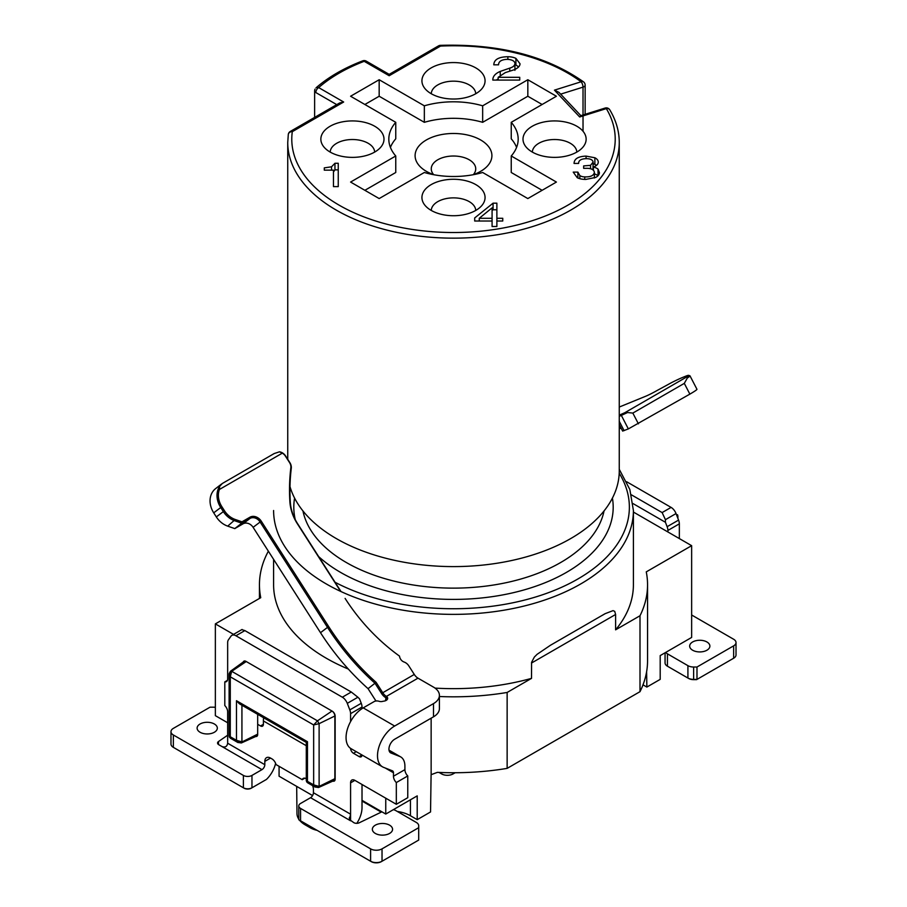 <?xml version="1.0" encoding="UTF-8"?>
<svg xmlns="http://www.w3.org/2000/svg" width="907" height="907" viewBox="0 0 907 907"><rect width="100%" height="100%" fill="white"/><g stroke="black" fill="none" stroke-linecap="round" stroke-linejoin="round"><path stroke-width="1.36" d="M619.254 415.145L624.708 412.764L627.531 412.538L619.254 416.347M689.989 375.838A20.215 1.292 152.6 0 1 687.336 378.004L687.585 376.462A19.206 1.224 -27.4 0 0 688.549 375.351L689.91 375.781A20.215 1.292 152.6 0 1 689.989 375.838L696.95 389.262A20.215 1.292 152.6 0 1 689.864 394.126L628.347 428.909L622.633 431.074L619.254 424.555M631.442 494.848L662.121 512.568L671.089 507.398L626.669 481.753M679.343 538.565L679.343 523.838A8.084 4.671 -120 0 0 678.572 520.096L676.032 513.555L665.432 519.688L665.432 522.285L633.018 503.578M665.432 519.688L662.121 512.568M706.927 641.975A10.102 5.839 180 0 1 709.886 646.101A10.102 5.839 180 0 1 699.773 651.929A10.102 5.839 180 0 1 689.671 646.101A10.102 5.839 180 0 1 695.907 640.705A10.102 5.839 180 0 1 706.927 641.975M687.336 378.004L684.297 383.378L632.837 413.082L627.531 412.538M619.254 428.83A40.43 2.585 152.6 0 1 621.136 428.172M688.549 375.351A19.206 1.224 -27.4 0 0 685.148 376.405L682.54 377.471A18.389 1.179 -27.4 0 0 671.736 382.527L657.076 390.509A9.093 0.578 152.6 0 1 645.75 396.223L619.254 407.05M665.058 652.791L665.058 662.904A8.084 4.671 0 0 0 667.427 666.203L687.914 678.039A8.084 4.671 0 0 0 693.628 679.4L696.984 679.4L696.984 667.019L693.628 667.019A8.084 4.671 180 0 1 687.914 665.659L667.427 653.822A8.084 4.671 180 0 1 665.738 652.394M687.914 665.659L687.914 678.039L688.628 678.447A7.075 4.082 180 0 0 693.628 679.649L696.565 679.649L733.65 658.233A8.084 4.671 0 0 0 736.019 654.933L736.019 642.553A8.084 4.671 180 0 1 733.65 645.852L696.984 667.019M691.644 614.991L733.65 639.254A8.084 4.671 180 0 1 736.019 642.553M732.947 658.641A7.075 4.082 180 0 1 732.935 658.641L733.65 658.233L733.65 645.852M667.427 653.822L667.427 666.203L668.142 666.622A7.075 4.082 180 0 1 668.13 666.611M676.032 513.555A8.084 4.671 -120 0 0 671.089 507.398M667.903 531.967L667.903 530.436A8.084 4.671 -120 0 0 667.133 526.695L665.432 522.285M453.069 772.741L453.069 773.932A8.084 4.671 180 0 1 441.641 773.932L439.033 772.435M453.069 773.932L455.144 772.741M385.792 700.601A4.047 2.336 -0 0 0 386.654 699.15A4.047 2.336 -0 0 0 385.656 697.608L385.475 697.494A9.093 5.249 60 0 1 381.53 693.447L375.022 683.277A222.351 180.992 -127.8 0 1 327.461 627.293L260.071 521.933A8.084 6.587 52.2 0 0 250.003 518.43L241.75 523.203L234.675 520.743A19.41 15.793 -127.8 0 1 223.281 511.525L220.673 507.444A20.215 16.451 -127.8 0 1 219.664 486.333L222.362 483.465L274.163 453.568L279.469 451.811A8.084 6.587 -127.8 0 1 285.614 455.994L289.866 462.638A8.084 6.587 -127.8 0 1 291.283 468.318A200.742 163.396 52.2 0 0 290.297 502.002A40.43 32.913 52.2 0 0 297.553 523.611L341.021 591.568M376.042 700.998A24.262 14.002 60 0 1 374.557 698.832L368.061 688.662L376.11 682.359L382.709 692.665A8.084 4.671 -120 0 0 386.212 696.27L386.405 696.395A5.057 2.914 180 0 1 386.189 700.385A5.057 2.914 180 0 1 383.173 701.224A4.047 2.336 180 0 1 378.956 701.27A4.047 2.336 0 0 0 374.035 701.633L363.219 707.879A24.262 14.002 -60 0 0 347.37 729.251A24.262 14.002 -60 0 0 351.088 748.694L382.527 766.846A24.262 14.002 -60 0 1 378.809 747.413A24.262 14.002 -60 0 1 394.658 726.031L363.219 707.879M368.061 688.662A222.351 180.992 -127.8 0 1 320.5 632.689L253.11 527.33A8.084 6.587 -127.8 0 0 243.042 523.827L234.788 528.6L227.714 526.139A19.41 15.793 -127.8 0 1 216.32 516.922L213.712 512.84A20.215 16.451 -127.8 0 1 215.617 488.612L221.603 483.975M350.59 748.377A4.047 2.336 60 0 0 353.447 753.286L359.161 756.597A4.047 2.336 60 0 0 361.179 756.789A4.047 2.336 60 0 0 362.018 755.009M396.325 804.294L396.325 782.56L407.765 775.95L407.765 797.695L396.325 804.294L354.875 780.36L350.59 782.843A6.066 3.503 60 0 1 351.837 780.065A6.066 3.503 60 0 1 354.875 780.36M332.824 781.108A4.047 2.336 60 0 0 334.309 781.063A4.047 2.336 60 0 0 335.148 779.204L335.148 716.156A4.047 2.336 60 0 0 332.291 711.213L245.956 661.362A4.047 2.336 60 0 0 243.938 661.169A4.047 2.336 60 0 0 243.257 662.019M342.336 697.2L351.292 692.03L244.879 630.592L235.911 635.762L342.336 697.2A8.084 4.671 60 0 1 347.29 703.356L349.819 709.898A8.084 4.671 60 0 1 350.59 713.639L350.59 721.575M351.292 692.03L357.891 697.234L347.29 703.356M350.59 713.639L362.018 707.041A8.084 4.671 60 0 0 361.258 703.288L359.546 698.889L357.891 697.234M241.795 629.628L244.879 630.592M200.073 732.255A10.102 5.839 180 0 1 197.114 728.128A10.102 5.839 180 0 1 207.227 722.289A10.102 5.839 180 0 1 217.329 728.128A10.102 5.839 180 0 1 211.093 733.514A10.102 5.839 180 0 1 200.073 732.255M375.317 833.431A10.102 5.839 180 0 1 372.358 829.304A10.102 5.839 180 0 1 382.459 823.465A10.102 5.839 180 0 1 392.572 829.304A10.102 5.839 180 0 1 386.325 834.689A10.102 5.839 180 0 1 375.317 833.431M345.102 598.405A174.847 142.331 -127.8 0 0 399.522 656.124A6.066 4.932 52.2 0 0 404.103 662.031A8.084 6.587 52.2 0 1 408.785 665.84L414.284 674.445A8.084 4.671 -120 0 0 417.991 678.164L433.489 687.109A20.215 11.666 0 0 1 439.407 695.363L439.407 708.571A20.215 11.666 180 0 1 433.489 716.825L394.658 739.239A8.084 4.671 -60 0 0 389.375 746.359A8.084 4.671 -60 0 0 390.622 752.844A8.084 4.671 -60 0 0 390.985 753.014L390.282 752.617M234.788 528.6L241.75 523.203L241.965 521.82L249.924 517.228A9.093 7.403 -127.8 0 1 261.25 521.162L328.64 626.522A221.342 180.176 52.2 0 0 376.11 682.359M396.325 782.56A6.066 3.503 60 0 1 393.468 776.233L393.468 772.764L385.18 767.98M407.765 775.95A6.066 3.503 60 0 1 404.907 769.635L404.907 766.166A20.215 11.666 -60 0 0 400.713 756.914L389.012 750.157M439.407 695.363A20.215 11.666 0 0 1 433.489 703.617L394.658 726.031M393.468 772.764A4.047 2.336 -60 0 0 392.629 770.916A4.047 2.336 -60 0 0 392.448 770.825L383.638 767.379A24.262 14.002 -60 0 1 382.527 766.846M390.985 753.014L399.794 756.472A20.215 11.666 -60 0 1 400.713 756.914M219.664 486.333L219.415 489.474A19.206 15.634 52.2 0 0 221.852 506.673L224.46 510.754A18.389 14.977 52.2 0 0 235.264 519.496L241.965 521.82M340.613 591.387L297.303 523.668A41.439 33.729 -127.8 0 1 289.866 501.514A201.751 164.224 -127.8 0 1 290.852 467.661A7.075 5.759 52.2 0 0 289.616 462.695L285.365 456.04A7.075 5.759 52.2 0 0 282.292 453.16L279.469 451.811M362.018 784.487L362.018 807.593A20.215 11.666 -60 0 1 356.825 823.329M227.657 735.226L218.496 741.529A4.047 2.336 180 0 0 217.555 743.026A4.047 2.336 180 0 0 218.734 744.681L221.943 746.529C225.163 747.719 227.079 746.62 227.657 743.23L227.657 711.87A6.066 3.503 -120 0 0 224.8 705.555L224.8 681.883A6.066 3.503 -120 0 0 226.41 681.633A6.066 3.503 -120 0 0 227.657 678.855L227.657 642.666A8.084 4.671 60 0 1 228.428 639.809L230.968 636.204A8.084 4.671 60 0 1 231.875 635.365A8.084 4.671 60 0 1 235.911 635.762M304.843 778.172L302.235 779.68L276.011 764.544A6.066 3.503 60 0 0 271.975 758.91L270.547 758.082L264.821 761.381L264.821 764.68A4.047 2.336 -60 0 1 261.964 769.635L251.965 775.417L251.965 787.786L266.431 779.442A20.215 11.666 -60 0 0 275.615 763.354M263.642 717.766A20.215 11.666 120 0 0 263.393 720.952L263.393 724.296A4.047 2.336 60 0 1 262.554 726.156A4.047 2.336 60 0 1 260.536 725.951L257.679 724.296L257.679 734.477A4.047 2.336 60 0 1 256.84 736.337A4.047 2.336 60 0 1 255.763 736.495M393.366 809.645A8.084 4.671 180 0 1 395.849 810.62L416.336 822.456A8.084 4.671 180 0 1 418.705 825.755L418.705 827.683L382.028 848.861A8.084 4.671 180 0 1 370.6 848.861L300.557 808.42L300.557 820.801L370.6 861.242A8.084 4.671 -0 0 0 382.028 861.242L418.705 840.063L418.705 827.683M170.981 731.677L170.981 744.057A8.084 4.671 -0 0 0 173.35 747.357L243.382 787.786L243.382 775.417L173.35 734.976A8.084 4.671 180 0 1 170.981 731.677A8.084 4.671 180 0 1 173.35 728.378L210.016 707.199L213.372 707.199A8.084 4.671 180 0 1 215.356 707.347M174.053 747.765A7.075 4.082 180 0 0 174.065 747.765L173.35 747.357L173.35 734.976M350.59 782.843L350.59 814.203L349.467 819.531L353.787 822.649A4.047 2.336 180 0 0 359.251 822.785L381.904 811.81M300.557 820.801L298.902 819.849A6.066 3.503 180 0 1 298.777 819.146L298.777 805.949A6.066 3.503 -0 0 1 300.557 803.466L310.568 797.695A4.047 2.336 120 0 0 313.425 792.741L313.425 789.441A8.084 4.671 60 0 0 312.643 785.677M251.25 788.206A5.057 2.914 180 0 1 244.096 788.206L243.382 787.786A6.066 3.503 -0 0 0 251.965 787.786L251.25 788.206L251.965 787.786M264.821 761.381A8.084 4.671 60 0 1 266.499 757.685A8.084 4.671 60 0 1 270.547 758.082M302.235 779.68A6.066 3.503 60 0 1 303.244 778.41A6.066 3.503 60 0 1 306.271 778.716L306.271 778.716M362.018 707.041L362.063 708.594M243.382 775.417A6.066 3.503 -0 0 0 251.965 775.417M381.314 861.65L382.028 861.242L381.314 861.65A7.075 4.082 180 0 1 371.314 861.65L370.6 861.242L370.6 848.861M298.777 805.949A6.066 3.503 -0 0 0 300.557 808.42M227.419 680.363L224.8 681.883M222.374 483.454L274.163 453.568M289.991 486.594A165.754 95.7 0 0 0 467.139 566.274A165.754 95.7 0 0 0 619.254 470.903L619.254 142.456A165.754 95.7 180 0 1 453.5 238.156A165.754 95.7 180 0 1 287.746 142.456L287.746 459.316M379.171 96.244L379.171 79.737L424.34 105.813L424.34 122.32L379.171 96.244L364.875 104.486M473 174.756A38.411 22.176 0 0 0 480.653 171.332A38.411 22.176 0 0 0 491.911 155.653A38.411 22.176 0 0 0 438.807 135.166A38.411 22.176 0 0 0 426.347 171.332A38.411 22.176 0 0 0 434 174.756M424.34 105.813A64.68 37.346 180 0 1 482.66 105.813L527.829 79.737L556.41 96.244L511.242 122.32A64.68 37.346 180 0 1 518.18 139.156A64.68 37.346 180 0 1 511.242 155.981L556.41 182.058L527.829 198.565L482.66 172.489A64.68 37.346 180 0 1 424.34 172.489L379.171 198.565L350.59 182.058L395.758 155.981A64.68 37.346 180 0 1 388.82 139.156A64.68 37.346 180 0 1 395.758 122.32L395.758 138.828A64.68 37.346 0 0 0 390.418 147.399M395.758 155.981L395.758 172.489L364.875 190.311M542.125 190.311L511.242 172.489L511.242 155.981M516.582 147.399A64.68 37.346 0 0 0 511.242 138.828L511.242 122.32M542.125 104.486L527.829 96.244L482.66 122.32A64.68 37.346 0 0 0 424.34 122.32M233.541 634.39L215.356 623.891L215.356 715.657L227.657 722.766M215.356 623.891L260.74 597.69A194.053 112.037 180 0 1 259.447 584.788A194.053 112.037 180 0 1 268.37 551.184M385.758 798.194L385.758 814.044L417.209 795.881L417.209 819.656L430.542 811.958L431.086 775.27A4.047 2.336 -60 0 1 431.142 774.68L437.378 772.356A194.053 112.037 0 0 0 507.138 768.376L507.138 692.46A194.053 112.037 180 0 1 439.407 696.519M431.142 718.174L431.142 774.68M380.861 811.209L380.861 811.924L362.018 801.051M647.553 584.788L647.553 660.704A194.053 112.037 0 0 1 640.002 691.667L640.002 615.751A194.053 112.037 180 0 0 647.553 584.788A194.053 112.037 180 0 0 646.26 571.875L691.644 545.674L691.644 637.44L660.194 655.591L660.194 679.366L646.861 687.064L643.006 684.83M646.861 687.064L646.623 671.656M640.002 615.751L615.604 629.832L615.604 614.481L614.719 611.363L613.053 610.626L605.071 613.699L550.47 645.251L537.08 654.332L534.348 657.065L531.581 662.303L531.525 678.368L507.138 692.46M615.604 629.832A179.903 103.863 0 0 0 633.403 584.788L633.403 510.516A179.903 103.863 180 0 1 531.525 604.096A179.903 103.863 180 0 1 273.597 510.516M273.597 559.347L273.597 584.788A179.903 103.863 0 0 0 348.311 669.049M435.02 688.107A179.903 103.863 0 0 0 531.525 678.368M691.644 545.674L633.403 512.047M257.679 714.331L257.679 734.148L240.287 742.788L236.58 740.645M230.061 676.554L230.061 672.257L231.716 671.316L317.484 720.838L313.652 724.942L230.287 676.815L230.287 736.756L236.466 740.327L236.466 700.714L239.323 703.73L306.815 742.697M237.883 742.482L236.466 740.327L241.931 741.869L241.931 705.238M306.294 780.7L313.652 784.884L313.652 724.942L319.117 723.661L334.864 715.997L334.864 778.716A4.047 2.336 60 0 1 334.003 780.576A4.047 2.336 60 0 1 333.901 780.632L318.572 787.503M306.294 742.391L307.473 741.711L307.45 782.673M279.073 766.313L279.073 776.211L312.586 795.564M385.758 814.044L362.018 800.337M640.002 691.667L507.138 768.376M395.758 122.32L350.59 96.244L379.171 79.737M599.414 172.602A11.201 6.462 180 0 1 595.695 177.421L585.899 179.405A12.936 7.471 180 0 1 577.294 177.761L573.224 172.115L577.861 172.115L579.845 175.55A6.349 3.662 0 0 0 584.743 176.888C590.604 177.08 593.824 175.561 594.391 172.341C593.892 169.53 591.081 168.192 585.956 168.328L583.643 168.328L583.643 165.913L590.536 165.335L593.121 162.092C592.622 159.677 590.14 158.544 585.684 158.68C580.899 158.94 578.553 160.528 578.632 163.43L574.052 163.43C574.199 158.838 578.201 156.401 586.069 156.106L594.867 157.761A9.784 5.646 180 0 1 598.257 162.036C598.235 164.201 596.613 165.845 593.405 166.99A11.292 6.519 180 0 1 598.053 169.144L599.414 172.602M374.75 126.266A31.575 18.231 0 0 0 334.524 124.134A31.575 18.231 0 0 0 323.606 146.594A31.575 18.231 0 0 0 352.426 157.376A31.575 18.231 0 0 0 381.246 146.594A31.575 18.231 0 0 0 374.75 126.266M576.897 126.266A31.575 18.231 0 0 0 536.672 124.134A31.575 18.231 0 0 0 525.754 146.594A31.575 18.231 0 0 0 532.25 152.036A31.575 18.231 0 0 0 583.394 146.594A31.575 18.231 0 0 0 576.897 126.266M475.824 184.62A31.575 18.231 0 0 0 435.598 182.488A31.575 18.231 0 0 0 424.68 204.948A31.575 18.231 0 0 0 453.5 215.73A31.575 18.231 0 0 0 482.32 204.948A31.575 18.231 0 0 0 475.824 184.62M475.824 67.912A31.575 18.231 0 0 0 435.598 65.78A31.575 18.231 0 0 0 424.68 88.24A31.575 18.231 0 0 0 431.176 93.693A31.575 18.231 0 0 0 482.32 88.24A31.575 18.231 0 0 0 475.824 67.912M338.254 163.271L338.254 186.615L333.47 186.615L333.47 170.153L324.287 170.153L324.287 167.874L331.531 166.797L334.955 163.271L338.254 163.271M506.673 59.363C501.288 59.715 498.589 61.529 498.578 64.828L493.793 64.828C494.009 59.567 498.703 56.869 507.875 56.733A12.29 7.097 180 0 1 515.913 58.377L520.017 63.751A11.564 6.678 180 0 1 517.784 67.685A15.408 8.9 180 0 1 512.806 70.202L505.312 72.605L498.181 77.31L519.734 77.31L519.734 80.077L492.818 80.077C492.762 76.426 495.233 73.535 500.233 71.415L509.757 68.127C512.886 67.186 514.609 65.735 514.949 63.751A7.154 4.127 0 0 0 512.591 60.474A8.605 4.966 0 0 0 506.673 59.386M502.75 218.281L502.75 221.013L496.877 221.013L496.877 226.512L492.082 226.512L492.082 221.013L474.69 221.013L474.69 217.952L493.057 203.179L496.877 203.179L496.877 218.281L502.75 218.281L502.75 221.013M532.341 152.093A22.233 12.834 180 0 1 554.574 139.519A22.233 12.834 180 0 1 576.807 152.093M431.267 210.447A22.233 12.834 180 0 1 445.201 198.803A22.233 12.834 180 0 1 469.225 201.626A22.233 12.834 180 0 1 475.733 210.447M330.193 152.093A22.233 12.834 180 0 1 344.127 140.449A22.233 12.834 180 0 1 368.151 143.272A22.233 12.834 180 0 1 374.659 152.093M431.267 93.738A22.233 12.834 180 0 1 453.5 81.165A22.233 12.834 180 0 1 475.733 93.738M473.352 174.632A22.233 12.834 0 0 0 475.733 168.861A22.233 12.834 0 0 0 448.353 156.367A22.233 12.834 0 0 0 433.648 174.632M527.829 79.737L527.829 96.244M482.66 122.32L482.66 105.813M496.877 218.281L496.877 221.013M496.877 209.778L493.057 209.778L492.082 210.56M493.057 203.179L493.057 209.778M474.69 217.952L474.69 221.013M492.082 218.281L492.082 207.85L479.27 218.281L492.082 218.281L492.082 221.013M479.27 218.281L479.27 221.013M598.019 169.144L598.019 175.743A11.292 6.519 0 0 0 594.391 173.883M593.382 167.001L593.382 170.04M598.019 170.085L598.223 169.337M596.477 165.391A9.784 5.646 0 0 0 594.867 164.36L593.121 163.645M593.121 162.092L592.985 169.734M583.643 165.913L583.643 168.328M594.391 172.341L594.391 178.01M577.861 172.115L577.861 177.999M518.645 66.891L515.913 64.987A12.29 7.097 0 0 0 514.949 64.567M507.875 56.733L507.875 59.386M514.927 63.751L514.927 70.349L514.949 63.751M498.181 78.898L496.31 80.077M519.734 77.31L519.734 80.077M498.181 77.31L498.181 80.077M338.254 186.615L338.254 169.87L334.955 169.87L333.47 171.956M334.955 163.271L334.955 169.87M331.531 166.797L331.531 170.153M324.287 167.874L324.287 170.153M333.47 176.752L333.47 186.615M397.277 811.448A28.298 16.337 180 0 1 410.44 815.744L417.209 819.656M380.861 811.924A28.298 16.337 180 0 1 381.779 811.742M317.133 830.37A20.906 12.074 180 0 1 310.069 827.683L305.137 824.837A27.879 16.099 0 0 0 313.13 828.057M296.68 786.38L296.974 813.556A27.879 16.099 0 0 0 298.777 819.157M299.559 820.223A27.879 16.099 0 0 0 305.137 824.837L310.069 827.683M317.484 720.838L319.117 723.684L319.117 786.414L335.148 778.557M315.069 787.049L313.652 784.884L319.117 786.437L317.473 787.355L313.765 785.213M317.473 720.827L332.007 711.043A4.047 2.336 60 0 1 334.864 715.997L335.137 715.838M230.48 671.248L244.108 661.407A4.047 2.336 60 0 1 244.198 661.339A4.047 2.336 60 0 1 246.239 661.532L332.007 711.043M230.061 672.268L231.557 671.248M257.679 734.148A4.047 2.336 60 0 1 256.817 736.019A4.047 2.336 60 0 1 256.715 736.065L241.387 742.946M229.108 674.252L230.287 676.815L231.682 671.305M230.412 671.327L229.176 673.572M230.231 738.094L230.287 736.756L229.108 736.11M677.302 516.82L677.892 516.015M581.41 116.221L558.984 92.378L554.449 90.144L581.092 81.789A161.718 93.364 0 0 0 440.53 46.087L389.182 75.734L389.182 74.363M336.758 104.634L315.817 92.548A4.047 2.336 120 0 1 318.674 87.594A4.047 2.755 -131.1 0 0 316.021 87.843C328.47 77.027 344.048 68.025 362.755 60.837A4.047 1.825 -110.9 0 1 364.195 61.313A161.718 93.364 0 0 0 318.674 87.594L343.662 102.015L339.615 102.979L290.285 131.458A4.047 4.047 0 0 0 288.279 134.644M288.279 134.78A4.047 3.288 7.9 0 1 292.303 131.662A161.718 93.364 0 0 0 473.896 231.773A161.718 93.364 0 0 0 606.318 108.613A4.047 3.118 149.1 0 1 609.787 109.838A4.047 4.047 0 0 0 605.105 108.058L580.684 115.711L579.675 116.969L554.449 90.144M628.347 428.909L621.386 415.474L621.635 414.17M624.095 430.655L619.254 421.313M638.415 423.83L632.837 413.082M689.864 394.126L684.297 383.378M687.585 376.462L624.708 412.764M693.628 667.019L693.628 679.649M667.903 530.436L679.343 523.838M678.572 520.096L667.133 526.695M441.641 773.932L441.641 772.537M385.475 700.737L386.212 696.27M216.32 516.922L224.46 510.754M221.852 506.673L213.712 512.84M361.961 754.975L359.161 756.597M353.447 753.286L356.247 751.676M417.991 678.164L386.405 696.395L385.656 697.608M381.53 693.447L414.284 674.445M320.5 632.689L328.64 626.522M227.714 526.139L235.264 519.496M243.042 523.827L250.003 518.43L249.924 517.228M253.11 527.33L261.25 521.162M393.468 776.233L404.907 769.635M433.489 703.617L433.489 716.825M219.415 489.474L282.292 453.16M399.794 756.472L389.035 750.259M261.964 769.635L221.943 746.529M264.821 764.68L227.657 743.23M382.028 861.242L382.028 848.861M310.568 797.695L350.59 820.801L350.59 814.203L313.425 792.741M306.294 745.713L263.393 720.952M218.496 741.529L218.496 744.534M361.258 703.288L349.819 709.898M263.393 724.296L260.536 725.951M174.065 747.765L173.35 747.357L174.065 747.765M290.852 467.661L291.283 468.318M343.662 102.015L292.303 131.662A4.047 2.336 -120 0 0 290.285 131.458M605.105 108.058A4.047 1.576 72.6 0 1 606.318 108.613L579.675 116.969M389.182 75.734L364.195 61.313A4.047 2.336 120 0 1 366.224 61.109L389.772 74.714M594.867 157.761L594.867 164.36M586.069 156.106L586.069 158.691M590.536 165.335L590.536 168.747M584.743 176.888L584.743 179.382M579.845 175.55L579.845 178.679M515.913 58.377L515.913 64.987M509.757 68.127L509.757 71.177M500.233 71.415L500.233 74.862M302.949 510.947A151.605 87.526 0 0 0 453.5 588.133A151.605 87.526 0 0 0 604.051 510.947M335.068 582.271A175.867 101.539 0 0 0 524.563 600.083A175.867 101.539 0 0 0 629.367 507.206A175.867 101.539 0 0 0 619.209 473.205M612.418 498.113A159.689 92.197 180 0 1 613.189 507.206A159.689 92.197 180 0 1 498.022 595.752A159.689 92.197 180 0 1 318.64 556.581M295.263 519.643A159.689 92.197 180 0 1 294.582 498.113M615.604 614.481L531.525 663.028M236.466 700.714L307.473 741.711M319.105 786.573L317.473 787.355M231.716 671.316L246.239 661.532M241.92 742.005L240.287 742.788M410.44 799.793L410.44 815.744M583.031 131.266L583.02 87.14L560.662 94.147M440.337 45.35L440.53 46.087A4.047 2.336 -120 0 0 438.512 45.883A4.047 4.047 0 0 1 440.337 45.35C498.612 43.615 546.331 55.769 583.496 81.845A4.047 2.608 126.6 0 0 581.092 81.789A4.047 1.576 -107.4 0 1 583.02 87.14A4.047 2.336 -0 0 0 585.14 85.122M314.638 90.904A4.047 2.336 0 0 0 315.817 92.548M732.935 658.641L733.65 658.233M349.399 817.502L349.399 820.121M231.875 635.365L242.067 629.469M306.294 741.79L306.294 780.417M259.447 584.788L259.447 598.439M633.403 510.516L629.855 489.519L619.254 469.293M602.214 615.377L605.082 613.722M256.817 736.019L257.429 735.679M244.198 661.339L244.799 660.976M334.003 780.576L335.057 779.997M229.108 674.411L229.108 735.86M229.165 736.019L229.437 737.266M318.459 787.525L315.069 786.993M230.48 738.241L237.951 742.55M307.666 782.798L315.137 787.106M237.883 742.425L241.273 742.958M307.428 782.605L306.555 781.709M677.506 514.722L677.846 515.936M677.892 516.23L677.892 518.339M388.593 74.714L438.512 45.883M585.14 114.316L585.14 85.088A4.047 4.047 0 0 0 583.496 81.845M366.224 61.109A4.047 4.047 0 0 0 362.755 60.837M314.627 117.411L314.638 90.893A4.047 4.047 0 0 1 315.035 89.147M609.787 109.838C616.091 120.427 619.254 131.3 619.254 142.456M288.301 134.406L287.746 142.456"/></g></svg>
